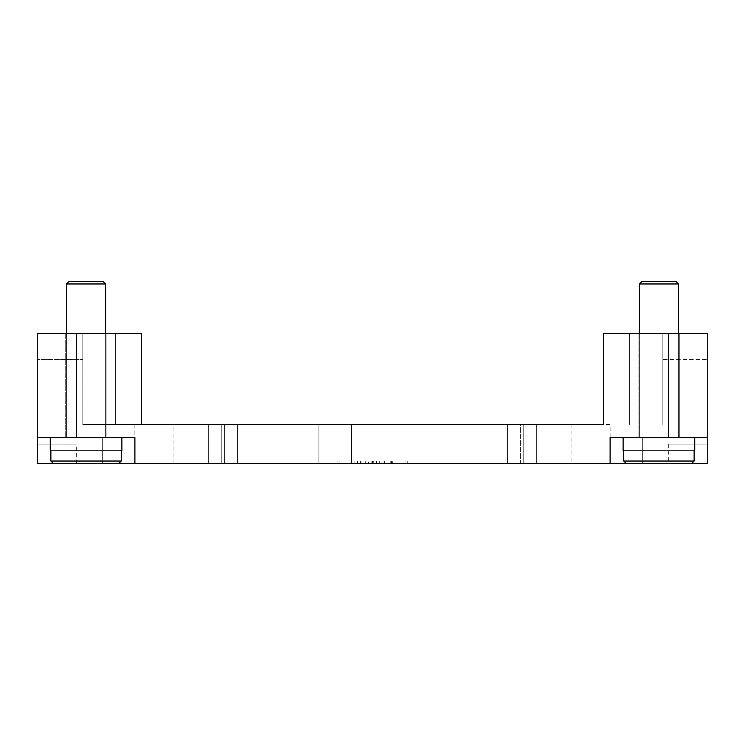 <?xml version="1.0" encoding="UTF-8"?>
<svg xmlns="http://www.w3.org/2000/svg" width="745" height="745" viewBox="0 0 745 745"><rect width="100%" height="100%" fill="white"/><g stroke="black" fill="none" stroke-linecap="round" stroke-linejoin="round"><path stroke-width="0.56" stroke-dasharray="3.73 2.79" d="M638.093 333.443L638.093 437.594L679.757 437.594L679.757 333.443L638.093 333.443L638.093 437.594L679.757 437.594L638.093 437.594L679.757 437.594L679.757 333.443L638.093 333.443M65.243 333.443L65.243 437.594L106.907 437.594L106.907 333.443L65.243 333.443L65.243 437.594L106.907 437.594L65.243 437.594L106.907 437.594L106.907 333.443L65.243 333.443M639.396 283.966L639.396 437.594L678.453 437.594L678.453 283.966L675.855 281.368L642.004 281.368L639.396 283.966L678.453 283.966M642.004 281.368L675.855 281.368L642.004 281.368M694.731 450.613L694.135 450.613L694.731 450.613L694.731 437.594L623.127 437.594L623.127 450.613L623.723 450.613L623.127 450.613M694.135 450.613L694.135 461.034L691.481 463.632L694.135 461.034L694.135 450.613L694.135 461.034L691.481 463.632L626.368 463.632L691.481 463.632L626.368 463.632L623.723 461.034L623.723 450.613L694.135 450.613L623.723 450.613L694.135 450.613L623.723 450.613L623.723 461.034L623.723 450.613M66.547 283.966L66.547 437.594L105.604 437.594L105.604 283.966L102.996 281.368L69.145 281.368L66.547 283.966L105.604 283.966M69.145 281.368L102.996 281.368L69.145 281.368M639.396 333.443L639.396 437.594L678.453 437.594L678.453 333.443M66.547 333.443L66.547 437.594L105.604 437.594L105.604 333.443M121.873 450.613L121.277 450.613L121.873 450.613L121.873 437.594L50.269 437.594L50.269 450.613L50.865 450.613L50.269 450.613M121.277 450.613L121.277 461.034L118.632 463.632L121.277 461.034L121.277 450.613L121.277 461.034L118.632 463.632L53.519 463.632L118.632 463.632L53.519 463.632L50.865 461.034L50.865 450.613L121.277 450.613L50.865 450.613L121.277 450.613L50.865 450.613L50.865 461.034L50.865 450.613M694.731 437.594L623.127 437.594M121.873 437.594L50.269 437.594M668.693 444.104L668.693 463.632L707.75 463.632L707.75 444.104L668.693 444.104L707.75 444.104L707.75 463.632L668.693 463.632M76.307 463.632L76.307 444.104L37.25 444.104L37.25 463.632L76.307 463.632L37.25 463.632L37.25 444.104L76.307 444.104M571.043 424.576L571.043 463.632L610.108 463.632L610.108 424.576L571.043 424.576L571.043 463.632L610.108 463.632L610.108 424.576L571.043 424.576M134.892 424.576L134.892 463.632L173.958 463.632L173.958 424.576L134.892 424.576L134.892 463.632L173.958 463.632L173.958 424.576L134.892 424.576M134.892 463.632L134.892 437.594L102.344 437.594L134.892 437.594L134.892 463.632L707.75 463.632L707.75 333.443L662.184 333.443L662.184 359.481L707.75 359.481L707.75 333.443L707.75 359.481L662.184 359.481L662.184 333.443L707.75 333.443L603.599 333.443L662.184 333.443L603.599 333.443L603.599 424.576L603.599 333.443L603.599 424.576L82.816 424.576L141.401 424.576L141.401 333.443L141.401 424.576L141.401 333.443L37.25 333.443L82.816 333.443L82.816 359.481L37.25 359.481L82.816 359.481L82.816 333.443L37.25 333.443L37.25 463.632L134.892 463.632L134.892 437.594L37.25 437.594M520.382 424.576L208.237 424.576L536.763 424.576L208.237 424.576L520.382 424.576L520.382 463.632L351.444 463.632L536.763 463.632L351.444 463.632L351.444 424.576L351.444 463.632L318.897 463.632L351.444 463.632L351.444 424.576L351.444 463.632L536.763 463.632L520.382 463.632L520.382 424.576M318.897 463.632L318.897 424.576L318.897 463.632L208.237 463.632L318.897 463.632L318.897 424.576L318.897 463.632L351.444 463.632L351.444 424.576L351.444 463.632L318.897 463.632L318.897 424.576L318.897 463.632L208.237 463.632L318.897 463.632L318.897 424.576L318.897 463.632M82.816 333.443L115.363 333.443L82.816 333.443L82.816 424.576L82.816 333.443M662.184 333.443L662.184 424.576L662.184 333.443M351.444 463.632L351.444 424.576L351.444 463.632M53.519 463.632L118.632 463.632L53.519 463.632L50.865 461.034L53.519 463.632L118.632 463.632M105.604 437.594L66.547 437.594L105.604 437.594M678.453 437.594L639.396 437.594L678.453 437.594M626.368 463.632L691.481 463.632L626.368 463.632L623.723 461.034L626.368 463.632L691.481 463.632M391.488 461.034L381.989 461.034L392.839 461.034L384.709 461.034L391.488 461.034L391.488 463.632L384.709 463.632L391.488 463.632L391.488 461.034M384.709 463.632L384.709 461.034L384.709 463.632L390.808 463.632L384.709 463.632L384.709 461.034L384.709 463.632M392.168 463.632L384.029 463.632L392.168 463.632L392.168 461.034L392.168 463.632M381.989 463.632L384.029 463.632L381.989 463.632L381.989 461.034L381.989 463.632M357.581 461.034L354.871 461.034L357.581 461.034L357.581 463.632L354.871 463.632L357.581 463.632L357.581 461.034M354.871 463.632L354.871 461.034L354.871 463.632M339.953 461.034L405.047 461.034L339.953 461.034L339.953 463.632L372.5 463.632L372.5 461.034L407.766 461.034L337.234 461.034L379.279 461.034L365.721 461.034L372.5 461.034L372.5 463.632L405.047 463.632L405.047 461.034M405.047 463.632L339.953 463.632M337.234 463.632L407.766 463.632L337.234 463.632L337.234 461.034M372.5 463.632L372.5 461.034L372.5 463.632L368.43 463.632L368.43 461.034L368.43 463.632L365.721 463.632L372.5 463.632L372.5 461.034L372.5 463.632L379.279 463.632L372.5 463.632M407.766 463.632L407.766 461.034M360.291 461.034L373.86 461.034L360.291 461.034L360.291 463.632L373.86 463.632L360.291 463.632L360.291 461.034M363.011 463.632L363.011 461.034L363.011 463.632M376.57 463.632L376.57 461.034L376.57 463.632M379.279 463.632L379.279 461.034L379.279 463.632M365.721 463.632L365.721 461.034L365.721 463.632M707.75 437.594L610.108 437.594L610.108 463.632L610.108 437.594L707.75 437.594L610.108 437.594L610.108 463.632M623.723 461.034L694.135 461.034M50.865 461.034L121.277 461.034M536.67 463.632L536.67 424.576L536.67 463.632M523.744 463.632L523.744 424.576L523.744 463.632M221.256 463.632L221.256 424.576L221.256 463.632M208.33 463.632L208.33 424.576L208.33 463.632M224.618 463.632L224.618 424.576L224.618 463.632M237.534 463.632L237.534 424.576L237.534 463.632M507.466 463.632L507.466 424.576L507.466 463.632M390.808 463.632L390.808 461.034L390.808 463.632M384.029 463.632L384.029 461.034L384.029 463.632M360.971 463.632L360.971 461.034M371.82 463.632L371.82 461.034M373.18 463.632L373.18 461.034M376.905 463.632L376.905 461.034M368.095 463.632L368.095 461.034M102.344 463.632L102.344 437.594L102.344 463.632M642.656 463.632L642.656 437.594L642.656 463.632M76.307 437.594L76.307 333.443M668.693 437.594L668.693 333.443M115.363 333.443L115.363 424.576L115.363 333.443M629.637 333.443L629.637 424.576L629.637 333.443M536.763 424.576L536.763 463.632L536.763 424.576M208.237 424.576L208.237 463.632L208.237 424.576M392.839 461.034L392.839 463.632M373.86 461.034L373.86 463.632"/><path stroke-width="1.12" d="M678.453 333.443L678.453 283.966L675.855 281.368L642.004 281.368L639.396 283.966L639.396 333.443M105.604 333.443L105.604 283.966L102.996 281.368L69.145 281.368L66.547 283.966L66.547 333.443M623.127 437.594L623.127 450.613L623.723 450.613L623.127 450.613M694.731 450.613L694.135 450.613L694.731 450.613L694.731 437.594M50.269 437.594L50.269 450.613L50.865 450.613L50.269 450.613M121.873 450.613L121.277 450.613L121.873 450.613L121.873 437.594M707.75 437.594L707.75 463.632L610.108 463.632L610.108 437.594L707.75 437.594L707.75 333.443L603.599 333.443L603.599 424.576L141.401 424.576L173.958 424.576L141.401 424.576L141.401 333.443L37.25 333.443L37.25 437.594L134.892 437.594L134.892 463.632L37.25 463.632L37.25 437.594M50.865 450.613L50.865 461.034L53.519 463.632L118.632 463.632L121.277 461.034L121.277 450.613M623.723 450.613L623.723 461.034L626.368 463.632L691.481 463.632L694.135 461.034L694.135 450.613M118.632 463.632L53.519 463.632M691.481 463.632L626.368 463.632M105.604 283.966L66.547 283.966M678.453 283.966L639.396 283.966M610.108 463.632L134.892 463.632M121.277 461.034L50.865 461.034M694.135 461.034L623.723 461.034M76.307 437.594L76.307 333.443M668.693 437.594L668.693 333.443"/></g></svg>

